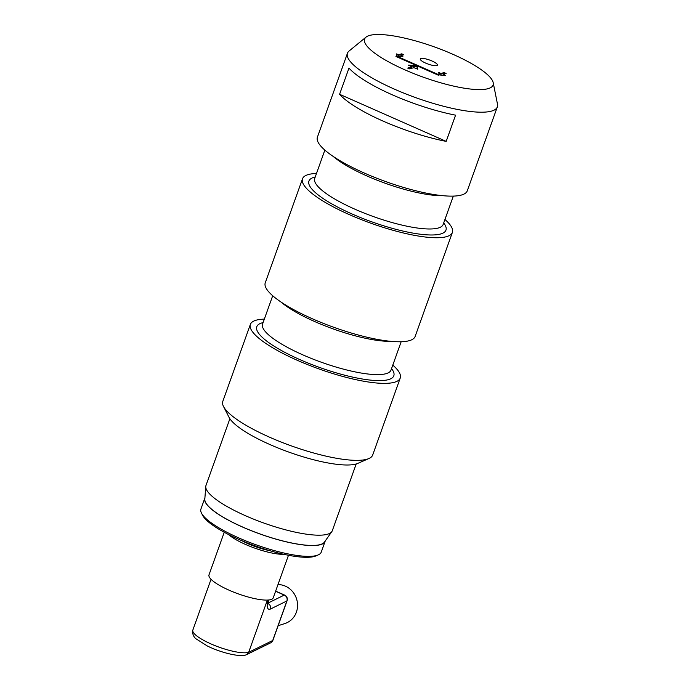 <?xml version="1.0" encoding="UTF-8"?>
<svg xmlns="http://www.w3.org/2000/svg" width="690" height="690" viewBox="0 0 690 690"><rect width="100%" height="100%" fill="white"/><g stroke="black" fill="none" stroke-linecap="round" stroke-linejoin="round"><path stroke-width="1.03" d="M396.345 53.898L396.741 55.925L397.509 56.27L402.908 56.701L400.856 55.7L403.719 54.76L401.571 53.846L398.742 54.769L396.345 53.898M417.786 69.198L417.191 66.119L416.424 65.783L408.325 65.11L411.827 66.749L407.712 68.094L409.274 68.879L413.948 67.689L417.786 69.198M439.176 74.925L396.793 56.209L395.948 56.477L438.322 75.201L439.176 74.925M452.847 54.277A68.224 16.111 -160.3 0 1 493.203 82.688A68.224 16.111 -160.3 0 1 423.41 77.22A68.224 16.111 -160.3 0 1 366.011 37.148A68.224 16.111 -160.3 0 1 452.847 54.277M432.044 61.013A9.099 2.148 -160.3 0 1 436.977 65.516A9.099 2.148 -160.3 0 1 428.119 64.075A9.099 2.148 -160.3 0 1 420.365 59.564A9.099 2.148 -160.3 0 1 423.47 58.469A9.099 2.148 -160.3 0 1 432.044 61.013M439.884 74.994L439.116 74.649L438.728 72.597L441.117 73.485L443.946 72.571L446.102 73.485L443.239 74.425L445.283 75.426L439.884 74.994M493.203 82.688L497.481 104.147A79.592 18.803 -160.3 0 1 497.326 106.898A79.592 18.803 -160.3 0 1 416.053 97.764A79.592 18.803 -160.3 0 1 347.458 53.233A79.592 18.803 -160.3 0 1 349.088 51.017L366.011 37.148M347.458 53.233L317.409 137.163A79.592 18.803 19.7 0 0 364.346 173.061A79.592 18.803 19.7 0 0 467.277 190.82L497.326 106.898M446.189 141.381A79.592 18.803 -160.3 0 1 339.592 94.288L348.976 68.077A79.592 18.803 19.7 0 0 455.573 115.17L446.189 141.381L339.592 94.288M368.891 458.54L357.782 463.395A70.501 16.646 -160.3 0 1 289.145 452.209A70.501 16.646 -160.3 0 1 229.02 417.286L223.508 406.488A79.592 18.803 19.7 0 0 269.747 437.279A79.592 18.803 19.7 0 0 368.891 458.54A79.592 18.803 19.7 0 0 372.678 455.038L400.235 378.06A79.592 18.803 -160.3 0 1 318.97 368.934A79.592 18.803 -160.3 0 1 250.367 324.404A79.592 18.803 -160.3 0 1 264.339 319.116M444.938 219.48A79.592 18.803 -160.3 0 1 452.381 232.435A79.592 18.803 -160.3 0 1 371.108 223.301A79.592 18.803 -160.3 0 1 302.513 178.77A79.592 18.803 -160.3 0 1 316.477 173.483M392.8 365.113A79.592 18.803 -160.3 0 1 400.235 378.06M302.513 178.77L265.262 282.788A79.592 18.803 19.7 0 0 312.199 318.694A79.592 18.803 19.7 0 0 415.139 336.453L452.381 232.435M250.367 324.404L222.801 401.382A79.592 18.803 19.7 0 0 223.508 406.488M438.84 73.235L440.893 74.115L441.117 73.485M440.893 74.115L443.722 73.192L445.291 73.752M443.627 75.322L443.014 75.046L443.239 74.425M396.595 56.77L396.793 56.209M417.441 69.207L416.967 66.74L409.765 65.835M408.299 68.448L411.602 67.37L411.827 66.749M402.917 55.036L401.347 54.475L398.518 55.39L396.465 54.51M401.244 56.597L400.631 56.321L400.856 55.7M398.518 55.39L398.742 54.769M270.29 609.115C267.901 609.934 266.883 608.019 267.237 603.379L267.116 603.81C267.841 605.078 268.031 604.889 267.686 603.232A4.545 4.304 -116.2 0 1 270.29 609.115L286.876 600.964A4.545 1.078 19.7 0 0 287.066 600.774A4.545 4.545 0 0 0 284.625 595.082A4.545 1.294 113.8 0 0 284.271 595.082A4.545 4.304 63.8 0 1 286.876 600.964L272.723 640.493A4.545 4.304 63.8 0 1 270.635 642.856L246.054 654.888C240.146 657.346 220.998 652.775 207.371 646.004L196.288 639.018C192.389 636.422 192.027 630.255 192.846 630.065A30.705 7.254 -160.3 0 0 215.056 645.633A30.705 7.254 -160.3 0 0 248.676 652.309L246.597 654.672M268.445 600.015L267.237 603.379M267.375 600.084L248.676 652.309L272.723 640.493A4.545 1.078 -160.3 0 0 272.912 640.303L287.066 600.774M288.48 555.269L273.24 597.825A34.112 8.056 -160.3 0 1 227.01 589.251A34.112 8.056 -160.3 0 1 209.01 574.822L224.25 532.266M283.857 554.312A34.112 8.056 -160.3 0 1 243.398 543.479A34.112 8.056 -160.3 0 1 228.433 534.465M278.139 625.718L284.987 623.501A20.01 18.596 -107.9 0 0 296.372 612.211A20.01 18.596 -107.9 0 0 277.984 584.577M229.874 418.735L205.974 485.484A67.085 15.844 19.7 0 0 205.758 486.51L204.809 499.25A63.678 15.042 19.7 0 0 259.897 533.905A63.678 15.042 19.7 0 0 324.455 542.09L331.812 531.636A67.085 15.844 19.7 0 0 332.295 530.714L356.195 463.965M205.758 486.51A67.085 15.844 19.7 0 0 263.796 523.02A67.085 15.844 19.7 0 0 331.812 531.636M204.801 498.206L200.928 509.022A63.903 15.094 19.7 0 0 201.497 513.127L202.593 515.283A62.083 14.663 19.7 0 0 255.55 546.04A62.083 14.663 19.7 0 0 315.994 555.89L318.211 554.915A63.903 15.094 19.7 0 0 321.255 552.112L325.128 541.288A63.903 15.094 -160.3 0 1 320.117 544.764A63.903 15.094 -160.3 0 1 249.927 530.17A63.903 15.094 -160.3 0 1 204.801 498.206A63.903 15.094 -160.3 0 1 204.913 497.939M269.773 550.672A27.29 6.443 -160.3 0 1 241.629 540.589M201.497 513.127A63.903 15.094 19.7 0 0 253.325 543.798A63.903 15.094 19.7 0 0 316.244 555.579A63.903 15.094 19.7 0 0 318.211 554.915M443.696 222.965A72.769 17.19 -160.3 0 1 371.651 221.783A72.769 17.19 -160.3 0 1 315.235 176.968M391.549 368.598A72.769 17.19 -160.3 0 1 319.505 367.416A72.769 17.19 -160.3 0 1 263.088 322.601M401.166 341.74L391.023 370.073A68.224 16.111 -160.3 0 1 321.359 362.241A68.224 16.111 -160.3 0 1 262.562 324.076L272.705 295.743M281.063 302.065A68.224 16.111 19.7 0 0 314.709 321.557A68.224 16.111 19.7 0 0 390.695 341.317M453.313 196.107L443.17 224.44A68.224 16.111 -160.3 0 1 373.506 216.608A68.224 16.111 -160.3 0 1 314.709 178.443L324.852 150.109M333.201 156.432A68.224 16.111 19.7 0 0 366.856 175.924A68.224 16.111 19.7 0 0 442.842 195.684M439.125 73.33L439.349 72.709M443.722 73.192L443.946 72.571M444.317 73.33L444.541 72.7M416.967 66.74L417.191 66.119M416.199 66.404L416.424 65.783M396.75 54.605L396.974 53.984M401.942 54.605L402.166 53.984M401.347 54.475L401.571 53.846M267.703 603.232L284.271 595.082L275.595 591.252M268.841 599.981L267.789 602.913A30.705 7.254 -160.3 0 1 267.116 603.81M211.037 579.272L192.846 630.065M270.635 642.856A4.545 4.545 0 0 0 272.912 640.303M284.625 595.082L275.646 591.114M267.789 602.913L267.72 604.285"/></g></svg>
